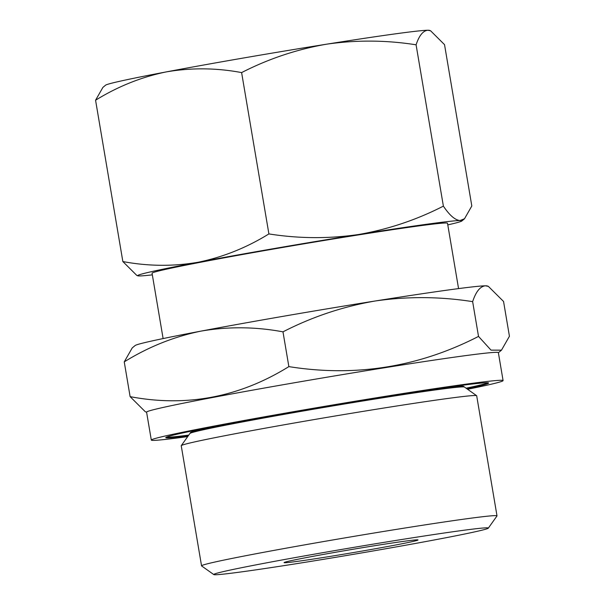 <?xml version="1.0" encoding="UTF-8"?>
<svg xmlns="http://www.w3.org/2000/svg" width="605" height="605" viewBox="0 0 605 605"><rect width="100%" height="100%" fill="white"/><g stroke="black" fill="none" stroke-linecap="round" stroke-linejoin="round"><path stroke-width="0.91" d="M102.865 87.43L105.572 85.192A164.447 4.016 -9.6 0 1 166.141 71.927A164.447 4.016 -9.6 0 1 326.405 44.218A164.447 4.016 -9.6 0 1 427.864 30.25A164.447 4.016 -9.6 0 1 429.573 30.394L430.579 30.764L444.531 44.649L471.817 205.98L464.504 218.76L460.05 220.53C455.111 220.129 449.56 215.327 443.382 206.131C416.452 219.917 388.191 229.371 358.584 234.506A164.447 4.016 -9.6 0 1 460.05 220.53A164.447 4.016 -9.6 0 1 461.812 221.014A164.447 4.016 -9.6 0 1 447.791 224.886M102.88 87.445L95.567 100.226C117.846 86.47 141.373 77.039 166.141 71.927C191.097 67.616 216.25 67.836 241.614 72.592C268.537 58.814 296.798 49.353 326.405 44.218C356.201 39.877 386.096 40.074 416.089 44.808C419.152 35.551 423.077 30.704 427.864 30.25L430.579 30.779M268.9 233.923C246.613 247.679 223.094 257.11 198.327 262.215A164.447 4.016 -9.6 0 1 358.584 234.506C328.787 238.846 298.893 238.657 268.9 233.923L241.614 72.592M152.339 274.859A164.447 4.016 -9.6 0 1 139.521 275.948A164.447 4.016 -9.6 0 1 137.819 275.812A164.447 4.016 -9.6 0 1 198.327 262.215C173.37 266.533 148.217 266.313 122.853 261.549L136.813 275.426L137.819 275.812M472.641 301.638C439.971 296.518 407.475 296.306 375.153 301.003A178.747 4.364 -9.6 0 1 485.429 285.817C480.226 286.316 475.961 291.587 472.641 301.638L478.517 336.41L491.026 350.129L501.484 350.159L509.433 336.244L503.549 301.464L488.379 286.384L485.429 285.817A178.747 4.364 -9.6 0 1 487.29 285.968L488.386 286.377M375.153 301.003C342.906 306.576 312.18 316.854 282.981 331.842C255.363 326.692 228.024 326.458 200.951 331.124A178.747 4.364 -9.6 0 1 375.153 301.003M132.177 347.966L135.119 345.531A178.747 4.364 -9.6 0 1 200.951 331.124C173.975 336.66 148.406 346.915 124.244 361.873L132.192 347.981M215.335 574.75A139.248 3.403 -9.6 0 1 213.799 574.584A139.248 3.403 -9.6 0 1 350.476 547.933A139.248 3.403 -9.6 0 1 488.311 528.15A139.248 3.403 -9.6 0 1 360.111 553.197A139.248 3.403 -9.6 0 1 215.335 574.75M213.799 574.584L201.609 565.932A149.821 3.66 -9.6 0 1 201.556 565.849A149.821 3.66 -9.6 0 1 348.669 537.255A149.821 3.66 -9.6 0 1 497.007 515.876A149.821 3.66 -9.6 0 1 496.977 515.974L488.311 528.15M284.849 562.733A67.926 1.656 -9.6 0 1 284.07 562.612A67.926 1.656 -9.6 0 1 350.764 549.65A67.926 1.656 -9.6 0 1 418.01 539.962A67.926 1.656 -9.6 0 1 356.277 552.078A67.926 1.656 -9.6 0 1 284.849 562.733M163.116 338.573L152.059 273.226A149.821 3.66 -9.6 0 1 299.173 244.632A149.821 3.66 -9.6 0 1 447.511 223.26L458.56 288.6M187.694 436.606A178.384 4.356 -9.6 0 1 153.352 440.395A178.384 4.356 -9.6 0 1 151.311 440.085L146.584 412.134A178.384 4.356 -9.6 0 1 321.747 378.087A178.384 4.356 -9.6 0 1 498.361 352.632L503.088 380.583A178.384 4.356 -9.6 0 1 467.589 389.272M146.599 412.224L145.298 411.74L130.12 396.646C186.408 407.331 239.315 397.319 288.865 366.615C355.422 377.24 418.645 367.174 478.517 336.41M151.311 440.085A178.384 4.356 -9.6 0 1 326.473 406.038A178.384 4.356 -9.6 0 1 503.088 380.583M188.208 435.895A163.728 4.001 -9.6 0 1 167.638 437.922A163.728 4.001 -9.6 0 1 165.762 437.642A163.728 4.001 -9.6 0 1 326.534 406.394A163.728 4.001 -9.6 0 1 488.636 383.033A163.728 4.001 -9.6 0 1 466.871 388.758M188.768 435.101A163.728 4.001 -9.6 0 1 167.517 437.218A163.728 4.001 -9.6 0 1 166.352 437.181M487.933 382.791A163.728 4.001 -9.6 0 1 466.077 388.198M190.386 433.172L190.318 432.764A138.704 3.388 -9.6 0 1 249.744 419.87M403.49 393.863A138.704 3.388 -9.6 0 1 463.846 386.497L463.914 386.905M201.556 565.849L181.235 445.749A149.821 3.66 -9.6 0 1 181.266 445.651L189.932 433.467A139.248 3.403 -9.6 0 1 326.632 406.983A139.248 3.403 -9.6 0 1 464.443 387.041L476.634 395.693A149.821 3.66 -9.6 0 1 476.687 395.776L497.007 515.876M181.266 445.651A149.821 3.66 -9.6 0 1 328.356 417.147A149.821 3.66 -9.6 0 1 476.634 395.693M130.12 396.646L124.244 361.873M288.865 366.615L282.981 331.842M95.567 100.226L122.853 261.549M416.089 44.808L443.382 206.131M461.812 221.014L464.519 218.776M498.376 352.723L501.484 350.159"/></g></svg>
